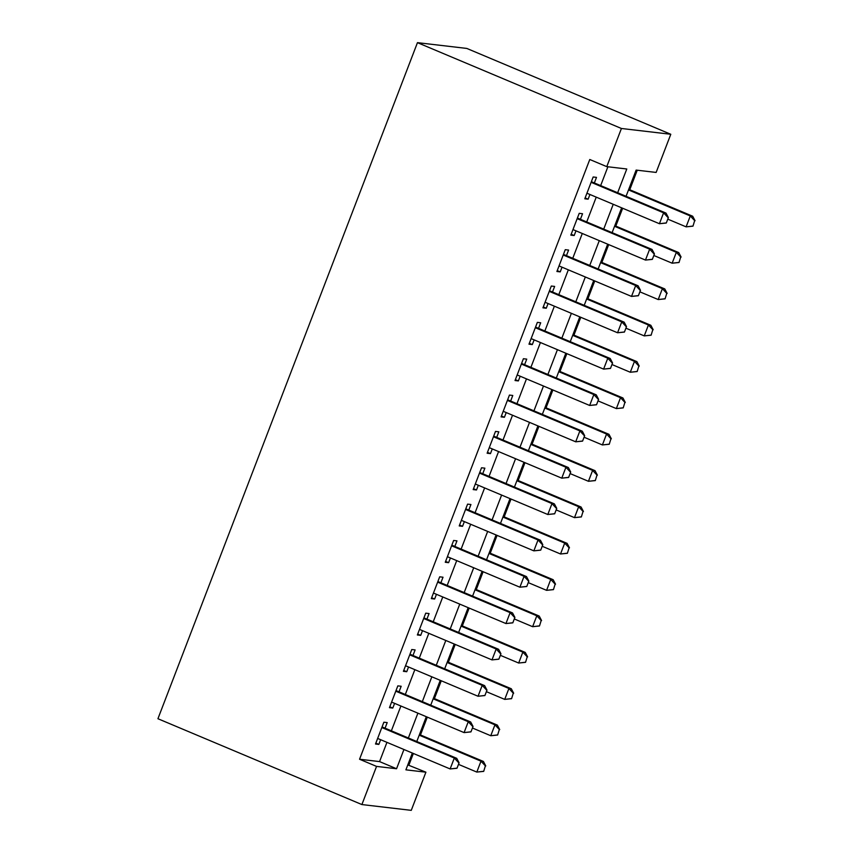 <?xml version="1.0" encoding="UTF-8"?>
<svg xmlns="http://www.w3.org/2000/svg" width="853" height="853" viewBox="0 0 853 853"><rect width="100%" height="100%" fill="white"/><g stroke="black" fill="none" stroke-linecap="round" stroke-linejoin="round"><path stroke-width="1.28" d="M407.798 764.896L425.914 772.189L411.263 810.35L361.896 804.56L157.933 718.727L417.458 42.65L466.826 48.44L670.789 134.273L656.138 172.434L636.125 170.088L626.059 196.297M408.918 765.034L413.353 753.476M420.454 734.966L427.31 717.128M434.412 698.618L441.257 680.779M448.369 662.269L455.214 644.431M462.315 625.921L469.171 608.082M476.273 589.572L483.118 571.734M490.219 553.224L497.075 535.385M504.176 516.875L511.022 499.037M518.134 480.527L524.979 462.689M532.08 444.178L538.925 426.34M546.037 407.83L552.883 389.992M559.984 371.481L566.84 353.643M573.941 335.133L580.786 317.295M587.898 298.785L594.744 280.946M601.845 262.436L608.69 244.598M615.802 226.088L622.647 208.249M629.749 189.739L637.244 170.216M385.066 728.174L387.209 722.598L383.871 722.214L375.501 744.019L378.839 744.413L380.641 739.711M399.023 691.826L401.166 686.26L397.829 685.865L389.458 707.67L392.785 708.065L394.598 703.362M412.98 655.477L415.112 649.911L411.775 649.517L403.405 671.322L406.742 671.716L408.544 667.014M426.926 619.129L429.07 613.563L425.732 613.168L417.362 634.973L420.7 635.368L422.502 630.666M440.884 582.78L443.016 577.214L439.69 576.82L431.309 598.625L434.646 599.019L436.459 594.317M454.83 546.432L456.973 540.866L453.636 540.471L445.266 562.276L448.603 562.671L450.405 557.969M468.787 510.083L470.931 504.518L467.593 504.123L459.223 525.928L462.55 526.322L464.363 521.62M482.734 473.735L484.877 468.169L481.54 467.775L473.17 489.579L476.507 489.974L478.309 485.272M496.691 437.386L498.834 431.821L495.497 431.426L487.127 453.231L490.464 453.625L492.266 448.923M510.648 401.038L512.781 395.472L509.444 395.078L501.074 416.882L504.411 417.277L506.213 412.575M524.595 364.689L526.738 359.124L523.401 358.729L515.031 380.534L518.368 380.928L520.17 376.226M538.552 328.341L540.695 322.775L537.358 322.381L528.977 344.185L532.315 344.58L534.127 339.878M552.499 291.993L554.642 286.427L551.305 286.032L542.934 307.837L546.272 308.232L548.074 303.529M566.456 255.644L568.599 250.078L565.262 249.684L556.892 271.489L560.229 271.883L562.031 267.181M580.413 219.296L582.546 213.73L579.208 213.335L570.838 235.14L574.176 235.535L575.978 230.832M617.657 192.757L626.784 168.99L606.771 166.644L589.775 159.5L359.55 759.245L379.564 761.59L386.942 742.366M391.367 730.829L400.899 706.017M405.324 694.481L414.846 669.669M419.281 658.132L428.803 633.321M433.228 621.784L442.76 596.972M447.185 585.435L456.707 560.624M461.132 549.087L470.664 524.275M475.089 512.738L484.611 487.927M489.046 476.39L498.568 451.578M502.993 440.041L512.525 415.23M516.95 403.693L526.472 378.881M530.897 367.344L540.429 342.533M544.854 330.996L554.375 306.184M558.811 294.648L568.333 269.836M572.758 258.299L582.29 233.487M586.715 221.951L596.236 197.139M600.661 185.602L607.89 166.783M594.36 182.947L596.503 177.381L593.166 176.987L584.795 198.792L588.133 199.186L589.935 194.484M361.896 804.56L376.546 766.399L396.56 768.745L403.938 749.51M359.55 759.245L376.546 766.399M606.771 166.644L621.421 128.483L417.458 42.65M412.34 753.05L405.9 769.832L425.914 772.189M621.634 207.823L612.113 232.645M607.688 244.171L598.156 268.994M593.731 280.52L584.209 305.342M579.784 316.868L570.252 341.69M565.827 353.217L556.305 378.039M551.87 389.565L542.348 414.387M537.923 425.914L528.391 450.736M523.966 462.262L514.444 487.084M510.019 498.61L500.487 523.433M496.062 534.959L486.541 559.781M482.105 571.307L472.583 596.13M468.158 607.656L458.626 632.478M454.201 644.004L444.68 668.827M440.255 680.353L430.722 705.175M426.297 716.701L416.776 741.524M670.789 134.273L621.421 128.483M408.363 737.984L417.895 713.161M422.32 701.635L431.842 676.813M436.278 665.287L445.799 640.464M450.224 628.938L459.756 604.116M464.181 592.59L473.703 567.767M478.128 556.241L487.66 531.419M492.085 519.893L501.607 495.071M506.042 483.544L515.564 458.722M519.989 447.196L529.521 422.374M533.946 410.847L543.468 386.036M547.893 374.499L557.425 349.687M561.85 338.151L571.371 313.339M575.807 301.802L585.329 276.99M589.754 265.454L599.286 240.642M603.711 229.105L613.232 204.293M379.564 761.59L396.56 768.745M585.126 197.928L588.133 199.186M571.179 234.276L574.176 235.535M557.222 270.625L560.229 271.883M543.265 306.973L546.272 308.232M529.318 343.322L532.315 344.58M515.361 379.67L518.368 380.928M501.415 416.019L504.411 417.277M487.458 452.357L490.464 453.625M473.511 488.705L476.507 489.974M459.554 525.053L462.55 526.322M445.597 561.402L448.603 562.671M431.65 597.75L434.646 599.019M417.693 634.099L420.7 635.368M403.746 670.447L406.742 671.716M389.789 706.796L392.785 708.065M375.832 743.144L378.839 744.413M666.289 223.028L668.379 217.568L666.289 223.028L659.422 223.721L586.939 193.226M591.118 182.318L663.602 212.823L666.012 213.101L668.379 217.568M591.364 181.689L666.012 213.101M665.884 222.974L659.422 223.721L663.602 212.823L667.984 217.526M692.977 226.152L694.662 220.65L692.977 226.152L686.111 226.855L690.29 215.948L628.501 189.942M694.662 220.65L690.29 215.948L692.7 216.236L628.746 189.313M667.782 219.136L686.111 226.855L692.572 226.109M695.067 220.703L692.7 216.236M652.332 259.376L654.432 253.917L652.332 259.376L645.465 260.069L572.981 229.574M577.172 218.667L649.655 249.172L652.055 249.449L654.432 253.917M577.406 218.037L652.055 249.449M651.937 259.323L645.465 260.069L649.655 249.172L654.027 253.874M638.385 295.724L640.475 290.265L638.385 295.724L631.519 296.417L559.024 265.923M563.215 255.015L635.698 285.52L638.097 285.798L640.475 290.265M563.46 254.386L638.097 285.798M637.98 295.671L631.519 296.417L635.698 285.52L640.07 290.223M624.428 332.073L626.518 326.614L624.428 332.073L617.561 332.766L545.078 302.271M549.257 291.363L621.752 321.869L624.151 322.146L626.518 326.614M549.503 290.734L624.151 322.146M624.033 332.02L617.561 332.766L621.752 321.869L626.123 326.571M610.471 368.421L612.571 362.962L610.471 368.421L603.604 369.114L531.12 338.609M535.311 327.712L607.794 358.217L610.194 358.495L612.571 362.962M535.545 327.083L610.194 358.495M610.076 368.368L603.604 369.114L607.794 358.217L612.166 362.92M679.02 262.5L680.715 256.998L679.02 262.5L672.153 263.204L676.344 252.296L614.544 226.29M680.715 256.998L676.344 252.296L678.743 252.584L614.789 225.661M653.824 255.484L672.153 263.204L678.625 262.457M681.11 257.052L678.743 252.584M665.073 298.849L666.758 293.347L665.073 298.849L658.207 299.552L662.386 288.645L600.597 262.639M666.758 293.347L662.386 288.645L664.786 288.932L600.832 262.01M639.867 291.833L658.207 299.552L664.668 298.806M667.163 293.4L664.786 288.932M651.116 335.197L652.812 329.695L651.116 335.197L644.25 335.901L648.429 324.993L586.64 298.987M652.812 329.695L648.429 324.993L650.839 325.281L586.885 298.358M625.921 328.181L644.25 335.901L650.711 335.154M653.206 329.748L650.839 325.281M637.159 371.545L638.854 366.044L637.159 371.545L630.292 372.249L634.483 361.341L572.694 335.336M638.854 366.044L634.483 361.341L636.882 361.629L572.928 334.707M611.964 364.53L630.292 372.249L636.764 371.503M639.26 366.097L636.882 361.629M596.524 404.77L598.614 399.311L596.524 404.77L589.658 405.463L517.174 374.957M521.354 364.06L593.837 394.566L596.247 394.843L598.614 399.311M521.599 363.431L596.247 394.843M596.119 404.717L589.658 405.463L593.837 394.566L598.22 399.268M623.212 407.894L624.897 402.392L623.212 407.894L616.346 408.598L620.526 397.69L558.736 371.684M624.897 402.392L620.526 397.69L622.935 397.978L558.982 371.055M598.017 400.878L616.346 408.598L622.807 407.851M625.302 402.445L622.935 397.978M582.567 441.118L584.668 435.659L582.567 441.118L575.7 441.811L503.217 411.306M507.407 400.409L579.891 430.914L582.29 431.191L584.668 435.659M507.642 399.78L582.29 431.191M582.172 441.065L575.7 441.811L579.891 430.914L584.262 435.616M609.255 444.242L610.951 438.741L609.255 444.242L602.389 444.946L606.579 434.038L544.779 408.033M610.951 438.741L606.579 434.038L608.978 434.316L545.024 407.403M584.06 437.226L602.389 444.946L608.861 444.2M611.345 438.794L608.978 434.316M568.62 477.456L570.71 472.008L568.62 477.456L561.754 478.16L489.259 447.654M493.45 436.757L565.934 467.263L568.343 467.54L570.71 472.008M493.695 436.128L568.343 467.54M568.215 477.413L561.754 478.16L565.934 467.263L570.305 471.965M595.309 480.591L596.993 475.089L595.309 480.591L588.442 481.295L592.622 470.387L530.833 444.381M596.993 475.089L592.622 470.387L595.021 470.664L531.067 443.752M570.103 473.575L588.442 481.295L594.904 480.548M597.399 475.142L595.021 470.664M554.663 513.805L556.753 508.356L554.663 513.805L547.797 514.508L475.313 484.003M479.493 473.106L551.987 503.611L554.386 503.888L556.753 508.356M479.738 472.477L554.386 503.888M554.269 513.762L547.797 514.508L551.987 503.611L556.359 508.313M581.351 516.939L583.047 511.437L581.351 516.939L574.485 517.643L578.675 506.735L516.875 480.729M583.047 511.437L578.675 506.735L581.074 507.013L517.121 480.1M556.156 509.923L574.485 517.643L580.946 516.897M583.441 511.491L581.074 507.013M540.717 550.153L542.807 544.704L540.717 550.153L533.85 550.857L461.356 520.351M465.546 509.454L538.03 539.96L540.429 540.237L542.807 544.704M465.781 508.825L540.429 540.237M540.312 550.11L533.85 550.857L538.03 539.96L542.401 544.662M567.394 553.288L569.09 547.786L567.394 553.288L560.528 553.992L564.718 543.084L502.929 517.078M569.09 547.786L564.718 543.084L567.117 543.361L503.163 516.449M542.199 546.272L560.528 553.992L567 553.245M569.495 547.839L567.117 543.361M526.759 586.501L528.849 581.053L526.759 586.501L519.893 587.205L447.409 556.7M451.589 545.803L524.073 576.308L526.482 576.585L528.849 581.053M451.834 545.174L526.482 576.585M526.354 586.459L519.893 587.205L524.073 576.308L528.455 581.01M553.448 589.636L555.143 584.134L553.448 589.636L546.581 590.34L550.761 579.432L488.972 553.426M555.143 584.134L550.761 579.432L553.17 579.709L489.217 552.797M528.252 582.62L546.581 590.34L553.043 589.583M555.538 584.188L553.17 579.709M512.802 622.85L514.903 617.401L512.802 622.85L505.936 623.554L433.452 593.048M437.642 582.151L510.126 612.657L512.525 612.934L514.903 617.401M437.877 581.522L512.525 612.934M512.408 622.807L505.936 623.554L510.126 612.657L514.498 617.359M539.491 625.985L541.186 620.483L539.491 625.985L532.624 626.688L536.814 615.781L475.014 589.775M541.186 620.483L536.814 615.781L539.213 616.058L475.26 589.146M514.295 618.969L532.624 626.688L539.096 625.931M541.58 620.536L539.213 616.058M498.856 659.198L500.946 653.75L498.856 659.198L491.989 659.902L419.495 629.397M423.685 618.5L496.169 649.005L498.578 649.282L500.946 653.75M423.93 617.871L498.578 649.282M498.451 659.156L491.989 659.902L496.169 649.005L500.54 653.707M525.544 662.333L527.229 656.831L525.544 662.333L518.677 663.037L522.857 652.129L461.068 626.123M527.229 656.831L522.857 652.129L525.256 652.406L461.302 625.494M500.348 655.317L518.677 663.037L525.139 662.28M527.634 656.885L525.256 652.406M484.899 695.547L486.988 690.098L484.899 695.547L478.032 696.251L405.548 665.745M409.728 654.848L482.222 685.354L484.621 685.631L486.988 690.098M409.973 654.219L484.621 685.631M484.504 695.504L478.032 696.251L482.222 685.354L486.594 690.056M511.587 698.682L513.282 693.18L511.587 698.682L504.72 699.385L508.91 688.478L447.111 662.472M513.282 693.18L508.91 688.478L511.31 688.755L447.356 661.843M486.391 691.666L504.72 699.385L511.182 698.628M513.677 693.233L511.31 688.755M470.952 731.895L473.042 726.447L470.952 731.895L464.085 732.599L391.591 702.094M395.781 691.197L468.265 721.702L470.664 721.979L473.042 726.447M396.016 690.567L470.664 721.979M470.547 731.853L464.085 732.599L468.265 721.702L472.637 726.404M497.63 735.03L499.325 729.528L497.63 735.03L490.763 735.734L494.953 724.826L433.164 698.82M499.325 729.528L494.953 724.826L497.352 725.103L433.399 698.191M472.434 728.014L490.763 735.734L497.235 734.977M499.73 729.582L497.352 725.103M456.995 768.244L459.085 762.795L456.995 768.244L450.128 768.948L377.644 738.442M381.824 727.545L454.318 758.05L456.718 758.328L459.085 762.795M382.069 726.916L456.718 758.328M456.59 768.201L450.128 768.948L454.318 758.05L458.69 762.753M483.683 771.379L485.378 765.877L483.683 771.379L476.816 772.082L480.996 761.175L419.207 735.169M485.378 765.877L480.996 761.175L483.406 761.452L419.452 734.54M458.487 764.363L476.816 772.082L483.278 771.325M485.773 765.93L483.406 761.452"/></g></svg>
